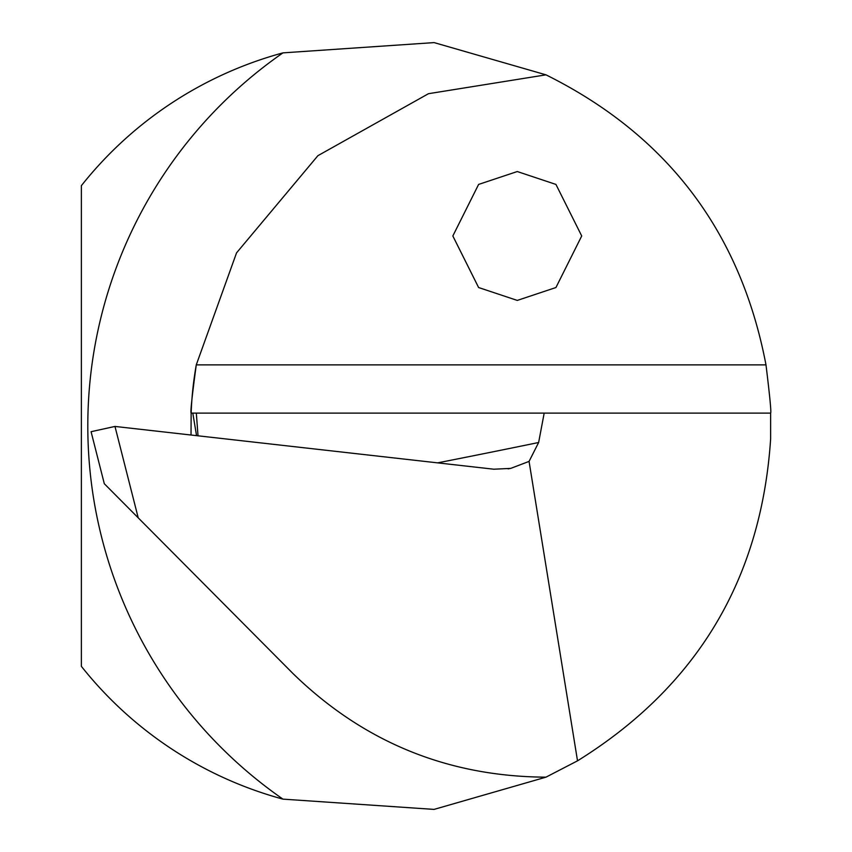 <?xml version="1.0" encoding="UTF-8"?>
<svg xmlns="http://www.w3.org/2000/svg" width="852" height="852" viewBox="0 0 852 852"><rect width="100%" height="100%" fill="white"/><g stroke="black" fill="none" stroke-linecap="round" stroke-linejoin="round"><path stroke-width="1.28" d="M198.015 435.809L196.322 413.113L544.183 413.113L538.634 442.507A8054.733 2349.731 4 0 1 437.619 462.86M282.96 799.133L434.051 809.4L545.972 777.162L577.518 760.836C696.968 686.563 761.347 579.243 770.634 438.887L770.634 413.113C771.401 412.538 769.846 396.457 765.991 364.869C740.59 231.829 667.254 135.149 545.972 74.838L434.094 42.6L282.96 52.867A386.627 386.627 0 0 0 81.366 185.672L81.366 666.328A386.627 386.627 0 0 0 282.96 799.133A454.286 454.286 0 0 1 282.96 52.867M138.216 517.835L114.977 426.437L91.079 431.698L104.306 483.723L293.024 673.581C363.431 742.071 447.747 776.598 545.972 777.162M577.518 760.836L529.071 461.401L538.634 442.507M114.977 426.437L493.819 469.207L510.71 468.398L529.071 461.401M770.634 413.113L544.183 413.113M196.322 413.113L191.146 413.113C190.305 412.528 192.009 396.457 196.269 364.869L236.536 252.884L317.902 155.682L428.481 93.699L545.972 74.838M191.029 435.021L191.146 413.113A351.184 351.184 0 0 1 196.269 364.869A351.184 351.184 0 0 0 191.146 413.113M517.281 171.54L555.941 184.426L581.714 235.972L555.941 287.529L517.281 300.415L478.611 287.529L452.838 235.972L478.611 184.426L517.281 171.54M765.991 364.869L196.269 364.869M192.797 413.113L196.546 435.649M510.689 468.344L508.143 468.866"/></g></svg>
